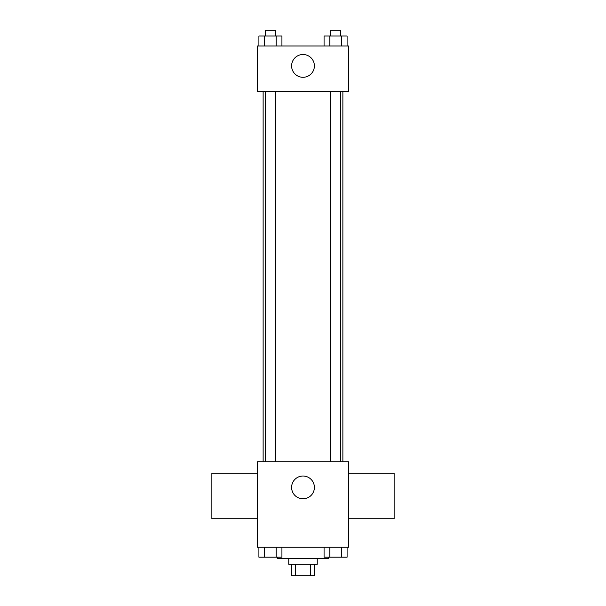 <?xml version="1.0" encoding="UTF-8"?>
<svg xmlns="http://www.w3.org/2000/svg" width="606" height="606" viewBox="0 0 606 606"><rect width="100%" height="100%" fill="white"/><g stroke="black" fill="none" stroke-linecap="round" stroke-linejoin="round"><path stroke-width="0.91" d="M310.31 564.307L310.31 575.7L291.607 575.7L291.607 564.307M310.31 575.7L314.393 575.7L314.393 564.307M317.241 558.611L317.241 564.307L288.759 564.307L288.759 558.611M295.69 564.307L295.69 575.7M277.366 557.187L277.366 558.611L328.634 558.611L328.634 557.187M348.571 547.218L257.429 547.218L257.429 461.78L348.571 461.78L348.571 547.218M314.393 487.413A11.393 11.393 0 0 1 297.304 497.276A11.393 11.393 0 0 1 297.304 477.543A11.393 11.393 0 0 1 314.393 487.413M348.571 518.736L394.135 518.736L394.135 473.172L348.571 473.172M257.429 473.172L211.865 473.172L211.865 518.736L257.429 518.736M342.875 91.536L342.875 461.78M330.452 461.78L330.452 91.536M275.548 91.536L275.548 461.78M348.571 91.536L257.429 91.536L257.429 45.965L348.571 45.965L348.571 91.536M314.393 65.902A11.393 11.393 0 0 1 297.304 75.765A11.393 11.393 0 0 1 297.304 56.032A11.393 11.393 0 0 1 314.393 65.902M347.094 45.965L347.094 35.996L324.074 35.996L324.074 45.965M341.337 35.996L341.337 45.965M329.823 35.996L329.823 45.965M330.452 35.996L330.452 30.3L340.708 30.3L340.708 35.996M281.926 45.965L281.926 35.996L258.906 35.996L258.906 45.965M276.177 35.996L276.177 45.965M264.663 35.996L264.663 45.965M265.292 35.996L265.292 30.3L275.548 30.3L275.548 35.996M347.094 547.218L347.094 557.187L324.074 557.187L324.074 547.218M341.337 547.218L341.337 557.187M329.823 547.218L329.823 557.187M340.708 557.187L330.452 557.187M281.926 547.218L281.926 557.187L258.906 557.187L258.906 547.218M276.177 547.218L276.177 557.187M264.663 547.218L264.663 557.187M275.548 557.187L265.292 557.187M263.125 91.536L263.125 461.78M340.708 461.78L340.708 91.536M265.292 91.536L265.292 461.78"/></g></svg>

